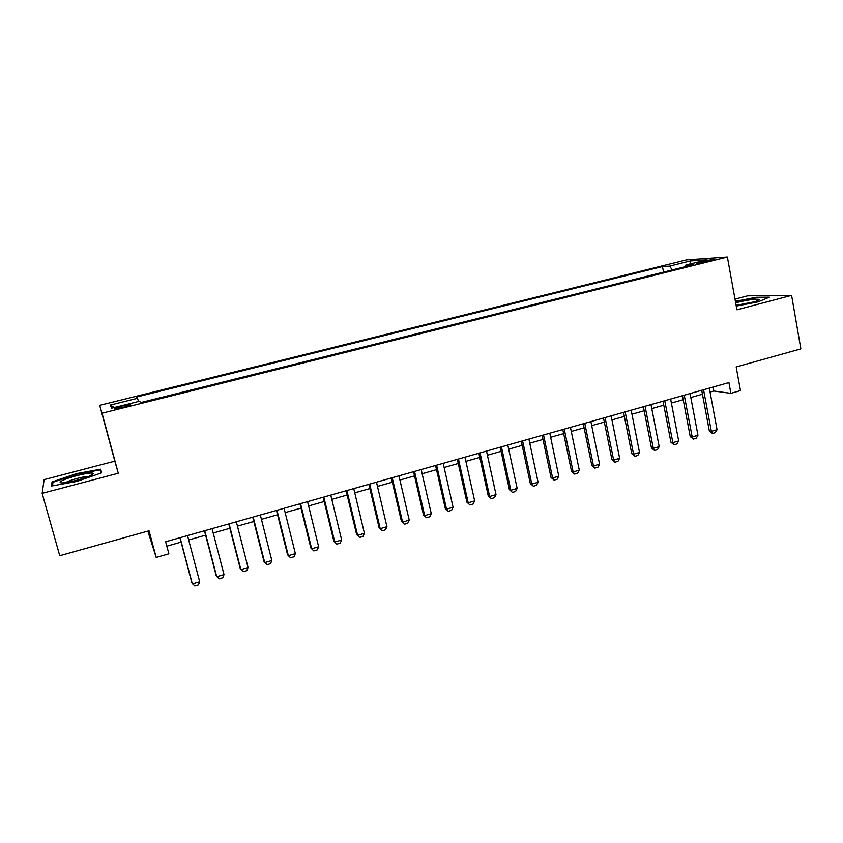 <?xml version="1.0" encoding="UTF-8"?>
<svg xmlns="http://www.w3.org/2000/svg" width="843" height="843" viewBox="0 0 843 843"><rect width="100%" height="100%" fill="white"/><g stroke="black" fill="none" stroke-linecap="round" stroke-linejoin="round"><path stroke-width="1.26" d="M122.741 407.422C128.99 405.768 131.445 404.819 130.075 404.577L122.045 406.063C115.786 407.717 113.331 408.665 114.68 408.918L122.741 407.422M147.831 531.132L156.197 557.444L168.874 553.83L165.649 541.764L728.921 382.574L730.892 393.333L740.481 390.594L736.171 366.937L800.85 348.886L791.598 295.356L747.572 295.84L734.991 299.128M42.15 493.355L118.283 473.239L114.817 461.163L44.121 479.635L42.15 493.355L59.748 555.716L149.032 530.795L156.197 557.444M114.817 461.163L99.695 405.335L686.455 259.886L727.383 257.01L102.035 413.207L99.695 405.335M703.842 261.045L696.423 263.406L706.582 261.646L714.021 259.296L703.842 261.045L704.063 262.236M672.293 269.939L669.637 266.114L662.472 266.557L136.608 397.011L137.535 398.296L110.328 405.061L111.592 408.202L139.632 401.215L140.633 402.617L693.536 264.628L685.791 265.113L685.317 266.683M669.637 266.114L690.459 260.94L707.087 259.813L685.791 265.113M727.383 257.01L736.919 309.803L791.598 295.356M118.283 473.239L102.035 413.207M710.048 392.058L713.779 391.004L730.892 393.333M166.83 546.169L181.097 542.123M188.674 539.973L205.618 535.168M213.195 533.018L229.865 528.287M237.452 526.137L253.838 521.49M261.435 519.33L277.558 514.757M285.155 512.607L301.004 508.108M308.612 505.948L324.207 501.522M331.815 499.372L347.147 495.01M354.755 492.86L369.856 488.571M377.464 486.411L392.311 482.207M399.919 480.046L414.524 475.905M422.143 473.745L436.505 469.667M444.124 467.507L458.265 463.492M465.873 461.332L479.783 457.391M487.402 455.231L501.079 451.342M508.698 449.182L522.154 445.367M529.773 443.207L543.018 439.445M550.637 437.285L563.661 433.587M571.28 431.426L584.094 427.791M591.712 425.631L604.326 422.058M611.934 419.898L624.347 416.379M631.955 414.219L644.168 410.752M651.776 408.592L663.789 405.188M671.397 403.028L683.22 399.677M690.817 397.517L702.451 394.218M713.052 387.063L713.779 391.004M663.525 272.12L662.472 266.557M137.535 398.296L138.494 401.5M689.922 264.08L690.459 260.94M110.328 405.061L114.332 407.517M736.245 306.083L758.12 301.857L769.406 297.157L756.255 297.273L735.381 301.32M51.634 486.021L76.787 481.437L101.487 472.902L100.781 469.172L76.46 473.64L52.034 481.954L51.634 486.021M756.35 297.821L756.255 297.273M52.73 484.44L52.034 481.954M52.603 485.842L52.93 482.291L76.597 474.23L76.46 473.64M709.311 388.117L717.056 429.656L715.296 432.638L712.44 433.481L711.344 431.331L709.332 430.931L701.713 390.267M717.056 429.656L711.344 431.331L703.557 389.74M712.44 433.481L709.332 430.931M736.108 305.303L752.662 302.289C757.53 300.972 759.701 300.024 759.174 299.434C755.581 298.812 748.405 299.771 737.646 302.31L735.665 302.869M754.348 301.826L736.287 305.292M735.475 301.805L755.981 297.832L768.015 297.727M91.223 475.294C93.183 474.272 93.742 473.587 92.92 473.239C90.464 471.901 69.231 476.98 62.371 480.563C59.347 482.133 59.358 482.913 62.414 482.902C68.272 482.87 85.765 478.244 91.223 475.294M88.715 476.421C84.953 476.147 71.065 479.699 66.471 482.122L65.596 482.607M76.597 474.23L100.169 469.899L100.77 473.155M101.034 473.06L100.169 469.899M690.069 393.555L697.962 435.262L696.213 438.255L693.336 439.108L692.187 436.959L690.227 436.537L682.461 395.704M697.962 435.262L692.187 436.959L684.253 395.198M693.336 439.108L690.227 436.537M670.628 399.045L678.668 440.931L676.95 443.934L674.042 444.798L672.851 442.649L670.933 442.206L663.019 401.194M678.668 440.931L672.851 442.649L664.758 400.71M674.042 444.798L670.933 442.206M650.996 404.598L659.194 446.664L657.487 449.667L654.547 450.541L653.314 448.392L651.449 447.928L643.388 406.748M659.194 446.664L653.314 448.392L645.064 406.273M654.547 450.541L651.449 447.928M631.165 410.204L639.51 452.449L637.824 455.462L634.853 456.337L633.578 454.198L631.765 453.713L623.546 412.353M639.51 452.449L633.578 454.198L625.169 411.89M634.853 456.337L631.765 453.713M611.133 415.862L619.637 458.286L617.961 461.311L614.968 462.196L613.641 460.057L611.892 459.551L603.514 418.023M619.637 458.286L613.641 460.057L605.074 417.57M614.968 462.196L611.892 459.551M590.89 421.584L599.563 464.198L597.908 467.222L594.884 468.118L593.493 465.979L591.807 465.452L583.272 423.734M599.563 464.198L593.493 465.979L584.779 423.312M594.884 468.118L591.807 465.452M570.437 427.369L579.278 470.152L577.645 473.197L574.589 474.093L573.156 471.954L571.522 471.406L562.818 429.519M579.278 470.152L573.156 471.954L564.262 429.108M574.589 474.093L571.522 471.406M549.784 433.207L558.783 476.179L557.17 479.224L554.083 480.141L552.597 478.002L551.016 477.433L542.154 435.357M558.783 476.179L552.597 478.002L543.535 434.967M554.083 480.141L551.016 477.433M528.898 439.108L538.087 482.27L536.485 485.315L533.366 486.242L531.828 484.103L530.31 483.513L521.28 441.258M538.087 482.27L531.828 484.103L522.597 440.889M533.366 486.242L530.31 483.513M507.813 445.062L517.159 488.413L515.589 491.48L512.439 492.407L509.393 489.657L500.184 447.222M517.159 488.413L510.847 490.278L501.437 446.864M512.439 492.407L509.393 489.657M486.495 451.089L496.021 494.63L494.472 497.697L491.29 498.634L488.245 495.874L478.866 453.239M496.021 494.63L489.646 496.506L480.057 452.912M491.29 498.634L488.245 495.874M464.957 457.18L474.662 500.911L473.134 503.988L469.909 504.936L466.885 502.143L457.327 459.33M474.662 500.911L468.213 502.807L458.444 459.014M469.909 504.936L466.885 502.143M443.186 463.334L453.081 507.254L451.574 510.342L448.318 511.301L445.294 508.487L435.568 465.484M453.081 507.254L446.558 509.172L436.611 465.188M448.318 511.301L445.294 508.487M421.184 469.551L431.268 513.672L429.782 516.759L426.495 517.728L423.481 514.894L413.565 471.701M431.268 513.672L424.682 515.61L414.535 471.427M426.495 517.728L423.481 514.894M398.95 475.831L409.224 520.152L407.759 523.25L404.429 524.23L401.437 521.374L391.331 477.981M409.224 520.152L402.564 522.112L392.227 477.728M404.429 524.23L401.437 521.374M376.473 482.185L386.937 526.706L385.493 529.804L382.142 530.795L379.15 527.918L368.855 484.335M386.937 526.706L380.204 528.677L369.677 484.103M382.142 530.795L379.15 527.918M353.744 488.603L364.418 533.324L362.996 536.433L359.603 537.434L356.621 534.536L346.136 490.763M364.418 533.324L357.611 535.326L346.884 490.542M359.603 537.434L356.621 534.536M330.772 495.094L341.647 540.015L340.256 543.134L336.821 544.146L333.86 541.217L323.164 497.254M341.647 540.015L334.766 542.038L323.838 497.064M336.821 544.146L333.86 541.217M307.558 501.659L318.633 546.78L317.263 549.91L313.796 550.932L310.835 547.982L299.95 503.808M318.633 546.78L311.678 548.825L300.54 503.64M284.08 508.297L295.366 553.63L294.028 556.759L290.519 557.792L287.568 554.81L276.472 510.447M295.366 553.63L288.327 555.695L276.989 510.3M260.339 515.01L271.836 560.542L270.529 563.682L266.978 564.726L264.049 561.723L252.742 517.149M271.836 560.542L264.734 562.629L253.163 517.033M236.335 521.785L248.053 567.529L246.767 570.679L243.184 571.733L240.266 568.709L228.748 523.935M248.053 567.529L240.866 569.647L229.085 523.84M212.067 528.645L223.996 574.599L222.742 577.761L219.117 578.825L216.208 575.78L204.48 530.795M223.996 574.599L216.735 576.738L204.733 530.721M187.515 535.59L199.675 581.754L198.453 584.916L194.786 585.99L191.898 582.913L179.938 537.729M199.675 581.754L192.33 583.914L180.096 537.686M699.753 263.048L699.585 262.11M757.657 300.709L759.174 299.434M90.549 475.621L92.92 473.239"/></g></svg>
